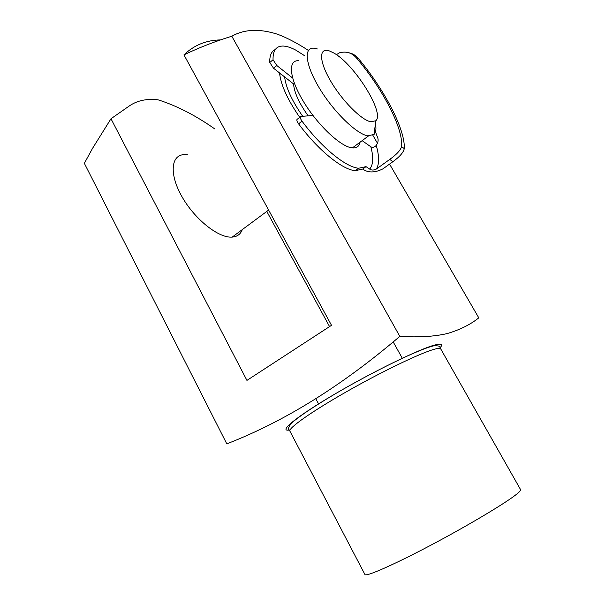 <?xml version="1.0" encoding="UTF-8"?>
<svg xmlns="http://www.w3.org/2000/svg" width="605" height="605" viewBox="0 0 605 605"><rect width="100%" height="100%" fill="white"/><g stroke="black" fill="none" stroke-linecap="round" stroke-linejoin="round"><path stroke-width="0.91" d="M299.717 117.332C287.504 99.583 280.788 84.791 279.555 72.948M280.387 73.606L279.775 74.99M242.272 229.62C240.586 234.196 237.228 236.691 232.184 237.107L231.307 237.137C217.876 237.568 194.87 219.222 182.241 197.162C169.453 175.11 170.602 155.825 183.398 154.661L187.331 154.691M308.391 50.442C297.736 43.439 287.541 38.07 277.816 34.326C259.726 28.495 244.39 29.131 231.806 36.232C215.168 41.344 199.219 47.553 183.95 54.858L331.51 325.324L246.938 380.394L110.987 118.754L128.759 106.344C136.692 100.642 146.463 98.464 158.071 99.825C176.675 105.701 195.612 115.426 214.881 129.001M110.987 118.754L92.542 148.354L84.352 163.312L226.799 443.843C284.252 421.609 341.923 385.778 399.814 336.365C418.403 337.529 434.216 336.592 447.269 333.552C459.929 329.808 470.433 324.575 478.789 317.844L389.567 164.091M520.595 489.649C520.966 490.284 519.506 491.91 516.216 494.512C504.85 503.572 467.007 526.131 429.996 545.649C392.925 565.214 365.715 577.049 364.928 574.516L289.901 431.146C287.942 428.37 311.492 411.642 346.695 391.624C381.823 371.606 420.233 353.154 434.057 349.335C438.035 348.215 440.258 348.079 440.727 348.919L520.595 489.649M231.806 36.232L399.814 336.365M372.884 135.346L377.452 143.219M266.797 211.425L329.559 326.594M220.674 39.9C206.328 40.142 194.084 45.125 183.95 54.858M370.646 121.756L375.796 120.781C385.113 113.233 354.28 63.941 333.544 52.869L329.468 50.956C318.918 47.114 318.782 60.606 330.277 80.42C341.613 100.188 361.041 119.835 370.646 121.756M375.448 123.533C376.401 128.683 375.947 132.306 374.071 134.408L367.719 135.853C356.443 133.924 333.945 112.159 319.705 88.655C305.321 65.128 303.332 46.91 314.055 48.196L317.406 48.96M360.043 142.22C359.234 146.38 356.678 148.278 352.375 147.907L351.618 147.809C340.063 146.176 317.481 124.834 303.438 101.496C289.25 78.143 287.662 59.774 298.643 60.75M308.149 115.857C299.029 102.971 294.174 92.338 293.569 83.951L273.536 68.221L269.769 62.481L273.052 59.766L276.825 65.522L292.616 78.007M302.697 116.289C291.882 100.642 285.863 87.521 284.63 76.933M304.723 55.796L295.739 50.094C291.058 47.598 286.952 46.26 283.435 46.063C276.281 45.798 272.817 50.366 273.052 59.766M275.237 49.557C271.365 51.364 269.543 55.675 269.769 62.481M404.261 148.588C403.58 152.294 399.799 156.657 392.925 161.679L389.726 159.417C396.721 154.411 400.654 150.131 401.531 146.591L404.261 148.588C405.418 129.727 384.553 89.691 358.152 58.216L356.277 57.778C351.709 52.688 346.098 51.039 339.45 52.816L336.418 54.7M389.726 159.417L376.393 169.029C373.716 170.353 371.478 170.376 369.678 169.105C373.262 164.825 373.656 157.383 370.865 146.796L362.145 140.655M375.463 131.898L377.853 138.159C378.518 140.39 377.981 142.81 376.242 145.412C379.327 156.203 379.38 164.076 376.393 169.029M356.277 57.778C382.64 88.61 403.603 128.895 401.531 146.591M312.966 115.472L300.859 116.432C299.8 116.894 300.186 118.467 302.001 121.159C321.626 147.665 345.878 167.282 358.644 168.235L366.033 166.64L362.728 169.045C368.112 172.954 374.843 172.894 382.935 168.856L392.925 161.679M302.001 121.159L298.575 123.828C318.17 150.274 342.453 169.801 355.286 170.678L362.728 169.045M366.033 166.64L369.678 169.105M348.586 52.696C352.435 53.422 355.619 55.259 358.152 58.216M298.575 123.828C296.76 121.136 296.382 119.563 297.448 119.102L300.307 116.863M370.865 146.796C372.672 147.817 374.465 147.355 376.242 145.412M289.288 430.011C277.96 431.925 296.223 416.754 334.444 394.286C372.544 371.841 419.136 349.123 434.632 345.054C441.416 343.269 443.238 344.177 440.1 347.784M276.825 65.522L273.536 68.221M440.727 348.919L439.994 347.595C440.538 346.272 438.557 345.667 434.05 345.773C419.394 348.873 373.482 371.447 335.73 393.552C314.713 405.963 298.363 416.815 291.308 423.394C288.487 427.07 287.783 429.21 289.19 429.822L289.901 431.146M315.901 398.914L318.578 403.936M393.174 341.878L402.317 358.281M375.796 120.781L374.071 134.408M268.628 210.064L232.184 237.107M368.46 135.974L352.375 147.907M358.644 168.235L355.286 170.678"/></g></svg>
